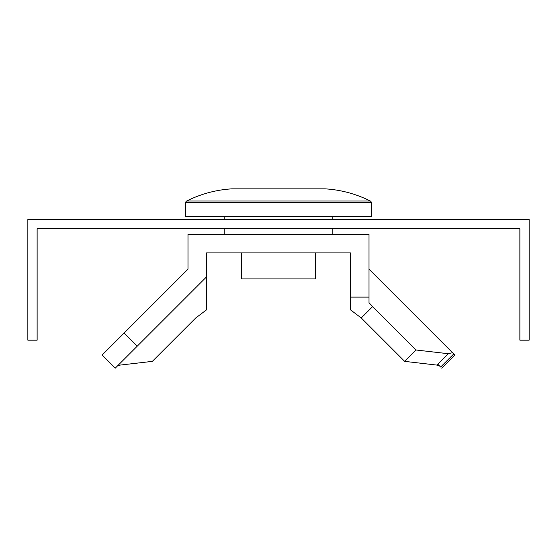 <?xml version="1.0" encoding="UTF-8"?>
<svg xmlns="http://www.w3.org/2000/svg" width="557" height="557" viewBox="0 0 557 557"><rect width="100%" height="100%" fill="white"/><g stroke="black" fill="none" stroke-linecap="round" stroke-linejoin="round"><path stroke-width="0.84" d="M51.056 219.493L27.85 219.493L27.85 340.174L37.131 340.174L37.131 228.774L519.869 228.774L519.869 340.174L529.15 340.174L529.15 219.493L51.056 219.493M370.314 201.028A1.859 1.859 0 0 1 371.331 202.685L371.331 216.708L185.669 216.708L185.669 202.685L185.669 216.708L371.331 216.708L371.331 202.685L185.669 202.685A1.859 1.859 0 0 1 186.686 201.028A1.859 1.859 0 0 0 185.669 202.685L371.331 202.685A1.859 1.859 0 0 0 370.314 201.028A1.859 1.859 0 0 1 371.331 202.685A1.859 1.859 0 0 0 370.314 201.028L186.686 201.028A116.044 116.044 0 0 1 231.963 188.844A116.044 116.044 0 0 0 186.686 201.028L370.314 201.028A116.044 116.044 0 0 0 325.037 188.844A116.044 116.044 0 0 1 370.314 201.028A116.044 116.044 0 0 0 325.037 188.844L231.963 188.844L325.037 188.844A116.044 116.044 0 0 1 370.314 201.028M350.444 252.913L206.556 252.913L239.51 252.913L206.556 252.913L206.556 276.85L115.243 368.156L102.119 355.025L187.988 269.156L187.988 234.344L369.013 234.344L369.013 302.75L369.013 297.118L350.444 297.118L350.444 252.913M436.932 365.093L439.41 365.81L440.65 367.049L439.41 365.81L436.932 365.093L448.301 353.723L452.542 352.685L454.881 355.025L453.781 353.925L440.65 367.049L439.41 365.81L436.932 365.093L404.647 361.368L416.016 349.998L448.301 353.723M404.647 361.368L361.242 317.963L350.444 309.803L361.242 317.963L372.612 306.594L416.016 349.998M332.808 216.708L332.808 219.493L332.808 216.708M332.808 228.774L332.808 234.344L332.808 228.774M224.193 216.708L224.193 219.493L224.193 216.708M224.193 228.774L224.193 234.344L224.193 228.774M315.631 278.904L241.369 278.904L241.369 252.913L241.369 278.904L315.631 278.904L315.631 252.913L315.631 278.904M137.189 346.21L124.065 333.079M206.556 276.85L206.556 309.803L195.758 317.963L152.353 361.368L120.068 365.093L117.59 365.81M437.816 364.215L440.65 367.049M369.013 269.156L453.781 353.925M361.242 317.963L350.444 309.803L350.444 297.118M372.612 306.594L369.013 302.75M441.757 368.156L454.881 355.025"/></g></svg>
